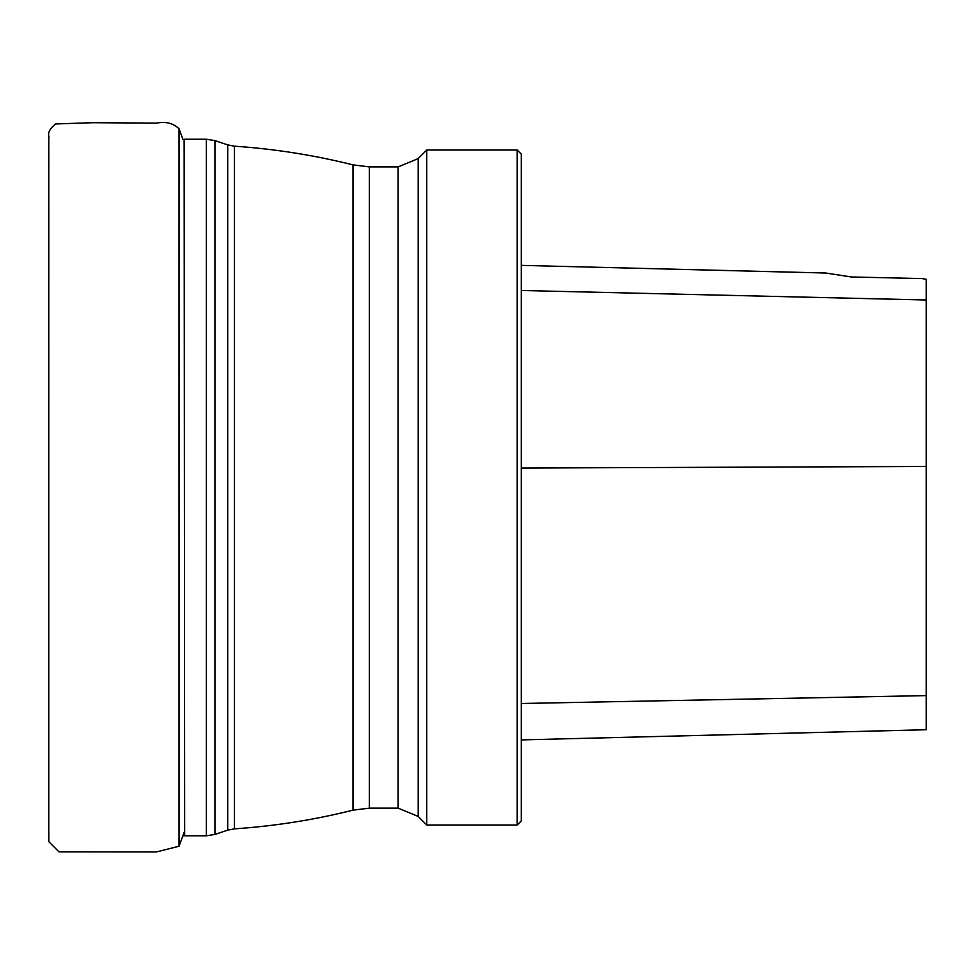 <?xml version="1.0" encoding="UTF-8"?>
<svg xmlns="http://www.w3.org/2000/svg" width="975" height="975" viewBox="0 0 975 975"><rect width="100%" height="100%" fill="white"/><g stroke="black" fill="none" stroke-linecap="round" stroke-linejoin="round"><path stroke-width="1.46" d="M418.19 158.596L418.19 816.441L398.141 808.141L398.141 166.896L418.19 158.596L426.758 150.028L426.758 825.008L517.201 825.008L517.201 150.028L521.259 154.074L521.259 820.962L517.201 825.008M851.321 276.973L825.825 273.024L851.321 276.973L825.825 273.024L851.321 276.973L922.204 278.57L926.25 279.337L926.25 299.995L521.259 290.489M521.259 739.903L926.25 729.727L926.25 299.995M398.141 808.141L369.379 808.141L352.987 810.164L352.987 164.873C314.023 155.135 274.499 148.907 234.427 146.189L234.427 828.848L227.699 830.164L227.699 144.873L214.927 140.607L214.927 834.429L206.371 835.807L206.371 139.23L214.927 140.607M184.641 835.794L184.129 139.23L184.641 835.794L206.371 835.807M369.379 808.141L369.379 166.896L352.987 164.873M926.25 466.464L521.259 468.049M926.25 695.602L521.259 703.499M48.75 824.899L48.86 841.717L58.939 851.845L156.378 851.943L179.022 846.251L179.022 128.785L182.873 139.218M227.699 830.164L214.927 834.429M184.641 139.242L206.371 139.23M184.129 835.807L182.861 835.831M418.19 816.441L426.758 825.008M398.141 166.896L369.379 166.896M234.427 828.848C274.499 826.142 314.023 819.914 352.987 810.164M234.427 146.189L227.699 144.873M825.825 273.024L521.259 265.371M426.758 150.028L517.201 150.028M179.022 846.251L184.129 832.394M48.762 831.212L48.787 137.743C50.127 137.134 44.679 132.905 55.563 123.959L92.722 122.704L156.683 123.106C165.848 121.302 173.294 123.191 179.022 128.785M48.75 648.911L48.75 711.384M48.75 769.202L48.75 808.372M48.75 150.625L48.75 166.238M48.75 205.92L48.75 341.457M48.75 400.164L48.762 487.415"/></g></svg>
